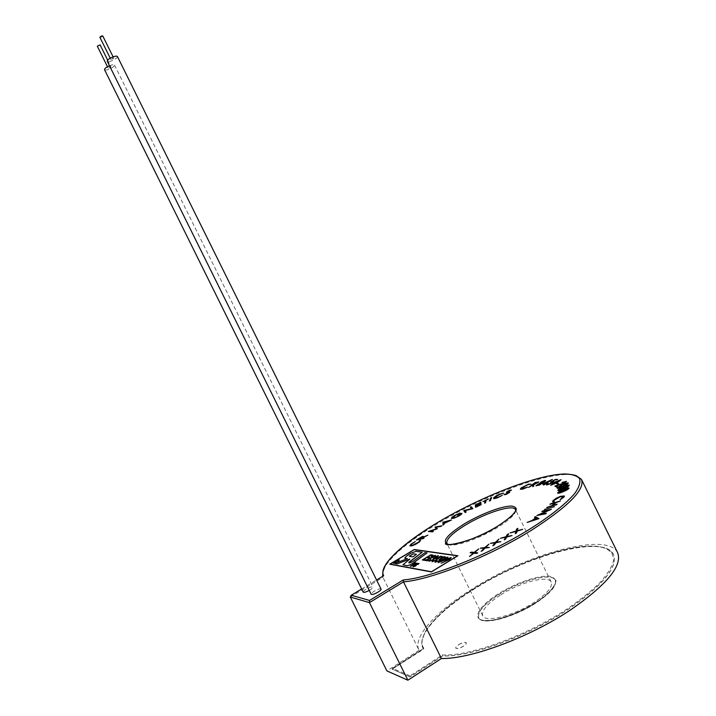 <?xml version="1.0" encoding="UTF-8"?>
<svg xmlns="http://www.w3.org/2000/svg" width="716" height="716" viewBox="0 0 716 716"><rect width="100%" height="100%" fill="white"/><g stroke="black" fill="none" stroke-linecap="round" stroke-linejoin="round"><path stroke-width="0.54" stroke-dasharray="3.58 2.69" d="M422.225 552.242L416.005 551.338L410.626 553.334L404.71 558.077M458.714 644.722C462.518 642.52 465.051 641.876 466.304 642.78C466.572 643.621 465.624 644.776 463.44 646.253C459.618 648.463 457.085 649.117 455.832 648.213C455.564 647.362 456.522 646.199 458.714 644.722M458.679 644.651C462.482 642.458 465.015 641.805 466.268 642.708C466.537 643.55 465.588 644.704 463.404 646.181C459.582 648.392 457.05 649.045 455.797 648.141C455.528 647.291 456.495 646.127 458.679 644.651M100.124 44.902L97.295 46.182M109.7 66.848L110.935 66.731L109.342 67.913L108.107 68.02L109.7 66.848M102.746 35.925L101.135 37.16L99.864 37.241M112.519 58.318L113.781 58.211L110.899 59.526L112.519 58.318M117.433 56.528C117.361 57.799 115.446 59.231 111.696 60.815C109.199 61.701 107.713 61.827 107.23 61.2M381.055 589.062C380.08 588.498 377.815 589.205 374.271 591.183C372.043 592.588 371.004 593.618 371.165 594.28M109.485 65.756L110.148 65.496C112.609 64.619 114.068 64.485 114.524 65.093C114.444 66.311 112.564 67.698 108.904 69.246C106.442 70.123 104.975 70.266 104.509 69.658M369.241 590.396L369.85 590.038C372.051 588.659 373.072 587.657 372.92 587.022C371.971 586.485 369.769 587.183 366.306 589.116C364.104 590.494 363.075 591.505 363.227 592.141M410.017 675.85L392.493 668.341L392.117 669.084L410.008 676.844L442.515 655.847L442.399 654.952L410.017 675.85L410.062 676.951L392.171 669.192L423.568 649.135L423.022 648.231C416.157 635.844 439.069 610.972 473.294 589.653C526.027 555.741 603.087 534.082 613.361 554.157C618.543 566.499 603.588 584.847 568.504 609.209C528.139 636.273 469.991 657.386 442.569 655.954L410.062 676.951M498.39 594.808C520.165 580.604 551.642 572.138 555.204 580.13C557.138 585.366 550.908 592.866 536.499 602.639C513.972 617.631 481.68 625.838 478.816 617.881C477.107 612.207 483.631 604.51 498.39 594.808M423.568 649.135L422.968 648.123C416.112 635.745 439.024 610.873 473.249 589.554C525.983 555.643 603.042 533.984 613.308 554.059C618.49 566.383 603.534 584.73 568.45 609.092C528.077 636.157 469.938 657.279 442.515 655.847L442.569 655.954M500.242 595.184C487.023 603.892 481.179 610.775 482.727 615.841C485.323 622.974 514.231 615.608 534.396 602.201C547.328 593.448 552.931 586.717 551.204 582.001C548.044 574.841 519.789 582.421 500.242 595.184M617.478 552.412C606.667 531.469 526.466 554.077 471.638 589.313C436.071 611.446 412.085 637.347 419.093 650.352L382.962 577.347L383.669 575.718M441.172 563.223L446.059 560.888M445.289 560.691L446.909 559.053L451.268 557.737M438.165 562.624L441.674 559.724L447.974 557.245M438.971 559.303L443.768 556.699L445.486 556.958M440.626 558.65L441.584 558.766M434.907 562.096L436.778 560.592M435.91 561.586L439.391 560.512L440.6 559.303M435.811 558.811L440.582 556.225L442.273 556.484M437.503 558.158L438.407 558.283M431.766 561.586L433.636 560.091M432.768 561.084L436.214 560.01L437.422 558.802M434.719 556.86L438.407 555.822M428.696 561.067L430.593 559.527M429.663 560.574L432.777 559.742L433.806 558.65M433.368 558.426L437.485 556.341M430.978 556.797L435.426 555.383M426.584 559.975L428.437 560.288M424.856 560.386L433.368 556.976L434.442 555.885M422.306 559.975L430.88 554.784L433.117 555.115M427.712 556.95L429.591 557.254M423.532 559.482L425.394 559.796M390.122 564.083L431.506 571.762L457.506 555.858M394.015 562.848L396.306 562.373M393.29 563.152L395.322 561.407L399.331 560.037M397.953 561.084L398.615 560.377M411.127 565.882L417.249 563.107M410.304 566.249L415.683 562.839M412.711 566.678L414.358 565.488M413.499 566.356L415.692 565.354M415.504 565.076L416.327 564.092L419.012 563.429M417.661 564.423L418.278 563.787M427.022 552.94L425.009 552.645L412.872 561.541L408.747 562.722M409.838 559.089L402.92 564.817M407.431 558.659L394.74 563.465M409.838 545.834L410.975 544.267L415.262 541.609M410.895 545.306L412.613 545.261L418.717 542.075L419.576 540.795M419.469 540.687L420.56 540.267M416.336 540.043L419.37 537.823L423.335 536.418M422.163 537.689L427.855 535.183M420.865 538.665L424.123 537.985M428.329 531.496L436.25 528.909M435.068 527.128L441.826 525.839M436.304 527.173L437.333 528.766M430.325 531.084L433.386 531.335M442.989 525.061L443.177 522.125L451.492 519.995M451.393 518.402C451.375 517.695 452.673 516.612 455.286 515.162L460.111 513.041M452.431 517.928L452.566 518.035C453.631 518.169 455.483 517.543 458.124 516.155L460.907 513.837M457.622 515.332L461.892 513.283M463.789 510.651L471.504 508.7M470.421 507.313L471.37 506.838L472.828 508.673M465.114 510.58L466.179 512.021M475.594 507.313L475.317 504.905L480.91 502.265M476.408 505.433L481.009 503.267M476.552 506.615L481.179 504.44M485.099 500.627L484.562 503.16M482.915 501.603L488.321 498.945M489.431 501.012L490.693 497.924L491.659 497.513M493.512 498.47L493.646 497.942C494.667 496.698 496.752 495.418 499.911 494.094L503.652 493.145M494.541 497.996L497.942 497.369L502.31 495.347M503.957 494.675L506.302 494.138L508.655 492.59M506.427 492.411L509.586 490.353L511.493 490.102M507.438 491.91L509.72 492.08M520.272 489.234L521.176 487.918L528.498 484.249L531.003 484.088M521.311 488.742L527.567 487.148M528.65 487.453L535.21 482.521L538.897 481.949M532.606 486.576L532.91 484.884M535.962 485.77L540.24 483.04M540.15 482.951L540.848 482.128L545.646 480.508M542.334 483.989L552.448 479.452M546.747 483.121L547.454 483.076M543.363 484.956L545.225 483.721M550.532 482.11L555.428 479.46L557.746 479.452M552.385 481.376L553.566 481.438M546.415 484.786L548.196 483.506M547.445 484.347L551.356 483.049L552.528 481.931M550.622 485.072L554.417 482.199L561.12 479.711M556.493 483.667L558.587 483.676M561.988 482.486L566.463 481.322M556.448 485.887L557.639 486.656M554.864 486.048L563.832 483.166L565.443 481.805M557.146 488.285C557.594 487.354 559.285 486.227 562.23 484.902C565.192 483.398 567.233 482.763 568.334 482.978L568.352 482.996M557.889 490.46L557.871 490.397C558.525 489.359 560.395 488.187 563.465 486.898C566.329 485.538 568.262 484.983 569.256 485.224L569.247 485.206M557.639 493.118L557.639 492.948C558.587 491.785 560.592 490.612 563.644 489.431C566.365 488.214 568.173 487.748 569.068 488.017L569.059 487.99M559.858 499.598L563.259 496.564M553.683 501.182L554.363 501.442M552.6 501.701L552.985 500.708L556.359 498.184L560.565 496.34L564.387 495.973M549.933 504.35L560.342 501.03M552.994 505.317L557.12 504.18M546.675 507.501L551.973 505.639L554.623 503.017M544.455 509.506L554.426 506.668M541.887 511.591L551.401 509.264M539.801 514.491L546.389 513.238M536.91 515.52L548.358 510.311M527.173 522.438L531.925 520.577L535.613 517.963M534.494 517.31L535.443 516.639L538.987 518.661M517.167 530.735L522.68 529.33M515.296 533.706L515.95 531.46M510.123 532.955L516.084 531.021L516.675 529.079L517.874 528.372M507.062 536.508L512.038 535.559M504.252 539.837L505.72 537.251M500.475 538.289L506.051 536.732L507.375 534.503L508.637 533.805M496.474 542.146L500.869 541.645M492.778 545.771L495.069 542.862M490.46 543.426L495.579 542.28L498.927 539.103M485.627 547.498L489.323 547.454M481.134 551.329L484.204 548.17M480.32 548.241L484.866 547.543L488.894 544.187M474.726 552.492L477.733 552.886M469.535 556.475L473.33 553.083M470.143 552.725L471.468 552.143L474.099 552.448L478.727 548.966M457.891 555.723L414.287 549.512L389.764 564.217M419.093 650.352L386.891 670.892M392.493 668.341L423.809 648.338L392.171 669.192M423.809 648.338L423.863 648.329C415.182 636.452 438.183 610.918 473.231 589.116C514.249 563.34 568.907 543.82 596.938 546.299C608.233 547.785 614.212 552.833 613.442 561.21C611.67 567.358 607.24 574.456 600.133 582.484C591.541 590.906 580.774 599.561 567.851 608.457C527.576 635.432 469.58 656.465 442.399 654.952M409.337 556.314L412.837 556.914L416.408 554.3M533.026 520.201L537.224 518.885M558.623 492.671L563.107 491.453L568.039 488.634M558.874 490.03L563.626 488.598L568.253 485.788M558.122 487.838L563.107 486.227L567.314 483.443M551.597 484.66L556.958 482.584L560.136 480.194M544.241 483.345L546.084 483.21L549.342 481.071M541.072 482.62L544.679 480.955M540.956 483.953L541.573 483.193M536.964 485.305L540.974 483.98M533.16 484.463L537.841 482.396M443.947 523.253L446.874 521.508M417.768 539.336L420.122 538.853L422.315 536.937M439.185 562.132L441.772 561.442L446.999 557.755M446.328 560.189L449.254 559.375L450.283 558.265M497.844 594.146C480.123 605.342 472.077 617.586 481.913 620.137C491.453 622.875 517.668 614.319 536.463 602.04C556.001 588.113 560.556 579.548 550.13 576.344C539.363 574.662 515.439 582.922 497.844 594.146M536.445 602.523C513.918 617.523 481.626 625.73 478.762 617.774C477.053 612.099 483.577 604.411 498.345 594.701C520.12 580.506 551.597 572.03 555.151 580.023C557.084 585.258 550.855 592.759 536.445 602.523M447.858 544.321C452.619 547.865 478.718 539.166 497.495 527.504C508.709 520.496 514.768 515.001 515.654 511.027M383.114 570.133C389.54 557.084 408.102 541.35 438.819 522.922C487.847 493.413 555.016 469.15 575.825 475.478M361.661 588.973L376.571 579.996L361.661 588.982M392.556 668.314L423.863 648.329M350.303 597.028L382.962 577.347L382.55 576.389M107.651 60.108L110.935 66.731M113.11 56.859L113.781 58.211M114.524 65.093L372.92 587.022M555.204 580.13L555.428 580.408C557.531 578.456 554.435 591.711 536.436 602.04C521.141 611.545 506.525 617.568 492.581 620.11C479.111 621.488 479.63 618.463 478.959 618.203L478.816 617.881M613.361 554.157L609.898 550.353C605.575 546.755 591.783 544.661 575.351 547.498C545.547 552.475 505.21 569.077 473.213 589.116C449.541 604.125 433.565 618.347 425.286 631.78C418.824 646.611 423.317 646.727 422.968 648.123L423.022 648.231M482.727 615.841L447.303 544.196M581.669 479.801L581.437 479.335M551.204 582.001L515.896 510.508M382.827 576.228L382.836 576.962M110.237 58.184L110.899 59.526M107.472 66.74L108.107 68.02"/><path stroke-width="1.07" d="M416.408 554.3L413.32 553.826L409.713 555.876L409.418 556.359L412.828 556.905L416.417 554.291L413.311 553.817L409.337 556.323M394.731 563.447L397.111 563.877L409.883 559.053L402.929 564.817L406.813 565.658C408.55 565.613 410.778 564.682 413.499 562.874L427.022 552.94L425 552.636L412.872 561.532L409.543 562.91L408.738 562.713L409.373 561.917L422.216 552.233L416.005 551.32L410.617 553.316L406.285 556.287L404.71 558.077L407.404 558.65L394.731 563.447L397.12 563.895L409.838 559.089M107.472 66.74L97.295 46.182L100.124 44.902L107.651 60.108M110.237 58.184L99.864 37.241L101.475 36.006L102.746 35.925L113.11 56.859M112.985 56.904C115.482 56.027 116.968 55.902 117.433 56.528L381.055 589.062C381.225 589.716 380.196 590.745 377.967 592.141C374.414 594.137 372.15 594.844 371.165 594.28L107.23 61.2C107.302 59.929 109.217 58.497 112.985 56.904M361.661 588.982L351.279 595.229L350.303 597.028L386.891 670.892L407.878 680.2L441.423 658.514L403.493 581.884L403.269 579.951C430.486 577.928 488.661 554.846 530.27 528.793C551.025 515.681 566.535 503.232 574.894 493.261C579.163 487.122 580.703 482.226 579.53 478.574C576.881 475.692 571.968 474.153 564.799 473.956C537.269 474.708 481.635 496.349 438.738 521.857C402.866 543.041 377.788 566.15 383.687 575.709L376.571 579.996L383.669 575.718M441.423 658.514C470.582 659.15 529.742 637.294 570.876 609.701C607.374 584.31 622.911 565.21 617.478 552.412L581.669 479.801M451.277 557.755L449.585 559.465L441.172 563.223L446.095 560.87L445.289 560.691L446.9 559.035L450.973 557.585L449.576 559.456L441.163 563.215M446.059 560.888L445.289 560.709M447.983 557.263L444.529 560.172L438.165 562.624L441.674 559.715L447.706 557.102L444.529 560.154L438.174 562.642M441.593 558.784L439.731 560.583L435.185 562.248L436.402 560.521L436.098 561.684L439.382 560.494L440.591 559.285L438.971 559.303L443.759 556.69L445.477 556.941L440.671 558.641M434.907 562.105L439.731 560.583L441.584 558.766L440.626 558.65L443.159 557.281L445.486 556.958M442.273 556.466L439.973 556.797L437.458 558.158L438.407 558.283L436.554 560.082L432.043 561.738L433.261 560.019L432.956 561.174L436.214 559.993L437.413 558.793L435.811 558.811L440.582 556.216L442.273 556.466L437.503 558.158M437.485 556.341L434.719 556.86L438.138 555.688L437.082 557.245L433.207 559.751L429.009 561.237L430.226 559.456L429.904 560.682L432.768 559.733L433.806 558.641L433.368 558.426L436.715 557.173L437.261 556.243L435.086 556.923M435.435 555.401L433.798 556.976L426.584 559.975L428.428 560.27L427.541 560.825L424.856 560.377L433.368 556.967L434.254 555.786L430.978 556.797L435.426 555.383L433.798 556.994L426.611 559.984M428.428 560.27L427.541 560.825L424.856 560.377M429.582 557.236L428.705 557.773L426.834 557.487L423.532 559.482L425.385 559.787L424.507 560.333L422.306 559.975L430.871 554.775L433.117 555.115L432.231 555.652L430.361 555.374L427.738 556.958L429.582 557.236L428.705 557.791L426.843 557.495L423.559 559.491M457.497 555.849L414.143 549.664L390.095 564.074L431.497 571.744L457.497 555.849L414.152 549.673L390.122 564.083M396.306 562.373L393.29 563.152L395.322 561.398L399.134 559.93L398.445 561.049L397.953 561.084L398.49 560.315L394.015 562.83L396.306 562.373L393.549 563.295M417.249 563.107L410.581 566.401L415.325 562.758L411.27 565.944L417.249 563.107L414 565.076L410.304 566.249M416.515 564.951L415.62 565.989L413.025 566.839L414 565.407L413.651 566.428L415.217 565.935L415.504 565.076M415.692 565.354L416.318 564.083L419.012 563.429L418.01 564.468L418.108 563.689L416.73 564.127L415.62 565.989M419.021 563.447L417.652 564.405M408.738 562.713L422.216 552.233M420.578 540.294L419.442 541.887L415.557 544.375L411.906 545.816L409.847 545.852L410.957 544.241L415.253 541.582L411.772 544.035L410.877 545.288L412.604 545.243L418.708 542.048L419.567 540.777M423.335 536.427L422.046 537.743L427.846 535.156L420.802 538.683L424.114 537.958L423.433 538.504L416.327 540.016L422.521 536.373L423.335 536.427L422.163 537.689M427.846 535.156L420.865 538.665M441.817 525.821L436.304 527.173L437.118 528.873L430.253 531.084L433.377 531.308L432.589 531.845L428.32 531.469L436.241 528.882L435.185 527.021L441.817 525.821L441.029 526.367L436.312 527.2M437.324 528.739L430.325 531.084M451.474 519.968L443.974 523.539L443.983 524.479L442.989 525.061L442.953 522.232L451.474 519.968L443.965 523.521L443.965 524.452L442.989 525.061M460.111 513.041L455.591 515.252L452.557 518.008C453.622 518.142 455.474 517.516 458.115 516.129L460.898 513.82L457.605 515.305L461.892 513.283C462.017 513.891 460.835 514.885 458.356 516.254L453.693 518.321L451.393 518.402C451.322 517.704 452.619 516.612 455.278 515.135L460.111 513.041M461.901 513.309C462.026 513.918 460.844 514.911 458.374 516.272M470.403 507.295L471.361 506.812L472.828 508.673L465.132 510.606L466.179 512.021L465.167 512.531L463.986 510.526L471.513 508.7L470.403 507.295L471.504 508.7M480.91 502.265L476.319 504.682L476.408 505.407L481.045 503.5L476.435 505.666L476.552 506.588L481.206 504.673L475.594 507.313L475.308 504.878L480.91 502.265M485.081 500.636L488.267 499.213L486.092 500.18L485.564 502.713L484.562 503.16L485.081 500.6L482.897 501.576M491.659 497.513L490.406 500.6L489.431 501.012L490.675 497.897L491.659 497.513M503.652 493.145L499.723 494.425L494.631 497.575L497.933 497.343L502.292 495.32L497.683 497.718L494.085 498.694L493.637 497.924C494.649 496.68 496.743 495.391 499.902 494.067L503.652 493.145M509.729 492.107L506.06 494.488L503.957 494.675L508.584 492.814L506.543 492.062L509.577 490.326L511.484 490.075L507.447 491.919M527.558 487.122L522.796 489.082L520.281 489.243L521.167 487.891L528.48 484.222L531.039 484.177L527.978 484.696L522.009 487.712L521.302 488.724L527.567 487.148L522.805 489.109L520.29 489.27M538.888 481.931L533.859 484.669L533.554 486.361L532.588 486.549L532.901 484.857L528.65 487.453L535.192 482.495L538.888 481.931L533.841 484.642L533.545 486.334L532.588 486.549M540.24 483.04L540.84 482.101L544.822 480.418L545.655 480.534L544.885 481.465L542.334 482.718M545.646 480.508L539.64 484.992L535.962 485.77L540.159 482.969M545.225 483.721L542.334 483.989L552.313 479.434L546.747 483.121M552.439 479.425L543.981 484.902L545.27 483.694L542.334 483.989M553.575 481.465L551.866 483.076L546.881 484.956L546.415 484.786L547.642 483.479L548.196 483.506L547.731 484.428L551.347 483.023L552.519 481.913L550.532 482.11L555.419 479.434L557.746 479.452L554.998 479.962L552.385 481.376M550.89 485.224L554.408 482.181L561.12 479.711L557.388 482.629L550.613 485.072M558.587 483.676L557.755 484.114L556.484 483.64L558.578 483.649L557.755 484.114L556.484 483.64M566.472 481.349L564.118 483.318L556.413 485.869L557.639 486.656L556.645 487.166L554.864 486.048L563.823 483.139L565.372 481.734L561.971 482.459L566.463 481.322L564.101 483.291L556.448 485.887M568.334 482.978C567.967 483.891 566.284 485.036 563.268 486.406C560.261 487.909 558.22 488.536 557.155 488.294C557.487 487.39 559.178 486.245 562.221 484.875C565.184 483.372 567.215 482.736 568.325 482.951L568.352 483.005C567.985 483.918 566.293 485.063 563.277 486.433C560.27 487.936 558.238 488.563 557.164 488.321L557.146 488.285M569.265 485.233L569.292 485.314C568.665 486.352 566.803 487.533 563.68 488.858C560.771 490.218 558.847 490.764 557.898 490.478L557.862 490.37C558.516 489.332 560.377 488.16 563.456 486.871C566.329 485.511 568.262 484.947 569.247 485.206L569.274 485.287C568.656 486.325 566.786 487.507 563.662 488.831C560.762 490.192 558.829 490.737 557.88 490.451L557.88 490.451M569.077 488.017L569.086 488.196C568.164 489.359 566.15 490.55 563.045 491.767C560.306 492.966 558.507 493.431 557.648 493.136L557.621 492.921C558.578 491.758 560.574 490.585 563.626 489.404C566.365 488.187 568.182 487.712 569.059 487.99L569.077 488.169C568.146 489.332 566.132 490.523 563.036 491.731C560.297 492.939 558.498 493.396 557.639 493.109L557.648 493.136M564.056 496.967L560.207 499.75L563.25 496.537L560.091 496.85L553.96 500.395L553.665 501.155L554.354 501.415L553.432 502.023L552.6 501.701L552.976 500.681L556.35 498.157L560.556 496.313L564.387 495.973L564.056 496.967L564.396 496M554.623 503.017L550.461 503.804L560.342 501.03L555.652 502.73L552.994 505.317M560.333 500.994L555.634 502.704L552.931 505.335L557.102 504.153L556.583 504.708L546.675 507.501L551.964 505.603L554.667 502.972L549.933 504.35M554.426 506.668L544.446 509.479M548.358 510.311L541.887 511.591L542.63 510.973L551.401 509.264L539.801 514.491M551.383 509.237L539.658 514.518L546.371 513.202L545.664 513.802L536.91 515.52L548.483 510.257L541.887 511.591M538.969 518.635L527.173 522.438L531.916 520.55L535.622 517.945L534.476 517.283L535.434 516.612L538.969 518.635L527.155 522.412M535.613 517.963L534.476 517.283M522.68 529.33L517.033 531.183L516.496 532.99L515.296 533.706L515.932 531.433L510.114 532.928L516.066 530.986L516.657 529.052L517.856 528.345L517.176 530.699L522.68 529.33M500.457 538.253L506.033 536.705L507.358 534.467L508.62 533.778L507.026 536.508L512.038 535.559L506.74 537.045L505.514 539.148L504.252 539.837L505.738 537.215L500.457 538.253L505.72 537.251M508.62 533.778L507.062 536.508M490.442 543.39L495.562 542.254L498.909 539.076L496.43 542.146L500.869 541.645L495.982 542.746L492.778 545.771L495.096 542.826L490.442 543.39L495.069 542.862M498.909 539.076L496.474 542.146M488.885 544.16L485.582 547.498L489.323 547.454L484.983 548.143L481.134 551.329L484.231 548.134L480.311 548.214L484.848 547.516L488.885 544.16L485.627 547.498M484.204 548.17L480.32 548.241M478.718 548.939L474.681 552.483L477.724 552.859L476.391 553.477L473.947 553.173L469.535 556.475L473.33 553.083L470.126 552.698L471.459 552.117L474.082 552.412L478.718 548.939L474.726 552.492M473.303 553.101L470.143 552.725M109.485 65.756C106.156 67.277 104.5 68.584 104.509 69.658L363.227 592.141C364.005 592.678 366.019 592.096 369.241 590.396M389.755 564.199L431.372 571.941L457.891 555.723L414.278 549.503L389.755 564.199L431.363 571.932L457.891 555.723M407.878 680.2L369.456 602.612L350.303 597.028M361.661 588.973L351.27 595.238L369.554 600.456L369.456 602.612L403.493 581.884C431.265 579.665 489.762 556.404 531.603 530.162C568.808 506.158 585.42 489.216 581.437 479.335L576.103 475.603C571.592 474.144 565.389 473.777 557.487 474.511C528.05 478.252 478.02 498.524 438.738 521.857C413.436 537.081 393.657 552.734 385.7 564.53L382.809 571.833L382.827 576.228M398.624 560.377L395.653 561.46M395.644 561.451L394.006 562.83M399.34 560.046L397.944 561.076M415.674 562.821L411.127 565.864M415.611 565.971L413.025 566.839M418.108 563.689L416.309 564.664M414.358 565.47L413.49 566.338M404.71 558.077L407.422 558.65M402.929 564.817L406.804 565.64C408.541 565.595 410.769 564.664 413.49 562.865L427.022 552.94M477.724 552.859L476.373 553.441L473.929 553.146L469.517 556.448M489.314 547.427L484.974 548.116L482.459 550.702M482.441 550.667L481.116 551.293M500.851 541.618L495.973 542.719L494.094 545.1M494.076 545.073L492.76 545.735M512.021 535.532L506.722 537.018L505.514 539.148M505.496 539.112L504.234 539.81M517.856 528.345L517.158 530.708M515.932 531.433L510.114 532.928M522.671 529.303L517.015 531.147L516.496 532.99M516.478 532.964L515.287 533.671M533.026 520.201L537.251 518.876L535.971 518.142L533.026 520.201M537.224 518.885L535.98 518.169L533.125 520.174M546.371 513.202L545.664 513.802M545.655 513.775L536.893 515.493M557.102 504.153L556.583 504.708M556.565 504.673L546.657 507.474M564.047 496.94L560.207 499.75M554.354 501.415L552.618 501.737M563.259 496.564L560.073 496.823L553.96 500.395M553.942 500.368L553.665 501.155M568.03 488.509L563.537 489.762L558.605 492.527L560.324 492.456L568.03 488.607L563.528 489.735L558.614 492.653M563.465 487.157L558.838 489.95L560.807 489.708L568.236 485.752L563.465 487.157L558.865 490.012M568.236 485.734L563.474 487.184M562.346 485.099L558.122 487.838L563.098 486.2L567.314 483.443L562.346 485.099L558.122 487.847M567.323 483.47L562.355 485.126M565.354 481.707L561.971 482.459M554.855 486.021L556.645 487.166L557.63 486.629M561.12 479.711L557.37 482.602L550.873 485.197M554.793 482.244L551.75 484.714L556.941 482.557L559.957 480.087L554.793 482.244L551.588 484.642M559.957 480.087L554.811 482.271M550.514 482.083L552.143 481.823M548.188 483.488L547.436 484.32M557.737 479.425L554.981 479.935L552.296 481.394L553.566 481.438L551.857 483.049L546.881 484.956M546.872 484.929L546.424 484.804M547.445 483.058L543.346 484.929M544.241 483.345L546.066 483.184L549.512 480.964L544.241 483.345M549.342 481.071L544.33 483.345M542.504 482.879L539.622 484.965L535.971 485.788M544.071 480.928L541.054 482.593L544.196 481.537L544.679 480.955L544.071 480.928L541.063 482.602M540.929 483.121L536.955 485.278L540.956 483.953L541.573 483.193L540.929 483.121L536.955 485.287M544.679 480.973L544.079 480.955M541.582 483.21L540.938 483.148M532.901 484.857L528.641 487.426M535.317 482.799L533.098 484.472L537.456 482.897L537.841 482.396L535.317 482.799L533.16 484.463M537.85 482.414L535.335 482.826M531.03 484.15L527.961 484.678L522.009 487.712M521.991 487.685L521.302 488.724M511.484 490.075L507.519 491.695L509.604 492.438L506.06 494.488M506.051 494.461L503.939 494.649M508.655 492.59L506.543 492.51M502.292 495.32L497.683 497.718L493.53 498.488M503.643 493.118L499.705 494.398L494.631 497.575M491.641 497.486L490.406 500.6M490.397 500.573L489.422 500.994M488.312 498.918L486.083 500.153L485.564 502.713M485.555 502.686L484.553 503.133M481.197 504.646L475.585 507.295M481 503.241L476.435 505.666M476.426 505.639L476.543 506.588M480.901 502.247L476.319 504.682M476.31 504.655L476.4 505.407M466.17 511.994L465.167 512.531L463.771 510.633M472.82 508.646L465.114 510.58M458.356 516.254L453.675 518.295L451.402 518.429M460.88 513.784L457.605 515.305M460.102 513.014L455.582 515.234L452.423 517.901M446.954 521.454L443.947 522.232L443.947 523.253L446.954 521.454M446.874 521.508L443.956 522.259L443.965 523.244M433.377 531.308L432.589 531.845M436.241 528.882L435.051 527.11M432.58 531.818L428.32 531.469M424.114 537.958L416.327 540.016M417.705 539.354L420.113 538.826L422.315 536.937L417.705 539.354M422.315 536.955L417.768 539.336M419.46 540.661L420.56 540.267L419.442 541.887L411.906 545.816M411.897 545.789L409.847 545.852M415.253 541.582L411.772 544.035M411.754 544.017L410.877 545.279M422.297 559.957L424.507 560.333L425.385 559.787M433.108 555.106L430.361 555.374M430.352 555.356L427.712 556.95M434.442 555.885L431.336 556.851M430.593 559.509L429.707 560.306M438.407 555.822L433.207 559.751L429.009 561.237M435.802 558.793L437.413 558.793M433.627 560.082L432.759 561.067M438.407 558.283L436.554 560.082L432.043 561.738M438.962 559.285L440.591 559.285M436.769 560.583L435.901 561.577M446.999 557.755L442.058 559.787L439.176 562.123L444.153 560.1L446.82 557.657L442.049 559.769L439.176 562.123M446.56 560.297L449.245 559.357L450.275 558.256L447.33 559.071L446.56 560.297M450.283 558.265L447.339 559.08L446.319 560.172M464.451 523.808C480.83 513.927 502.516 505.729 511.725 506.078C520.469 507.59 515.726 514.33 497.477 526.305C480.06 536.991 456.522 545.583 448.368 544.42C441.28 541.976 446.641 535.103 464.451 523.808M515.654 511.027L515.422 509.55C513.086 504.037 485.412 512.826 465.552 525.016C452.226 533.241 446.005 539.354 446.874 543.346M575.825 475.478L581.437 479.335M447.303 544.196L446.909 543.408L447.858 544.321M369.554 600.456L403.269 579.951M382.55 576.389L383.114 570.133M515.896 510.508L515.422 509.55C515.502 508.145 515.735 507.742 516.111 508.351C517.292 511.421 511.081 517.408 497.468 526.305C474.601 541.35 443.016 547.722 445.594 543.211C445.737 542.639 446.175 542.71 446.909 543.408"/></g></svg>
